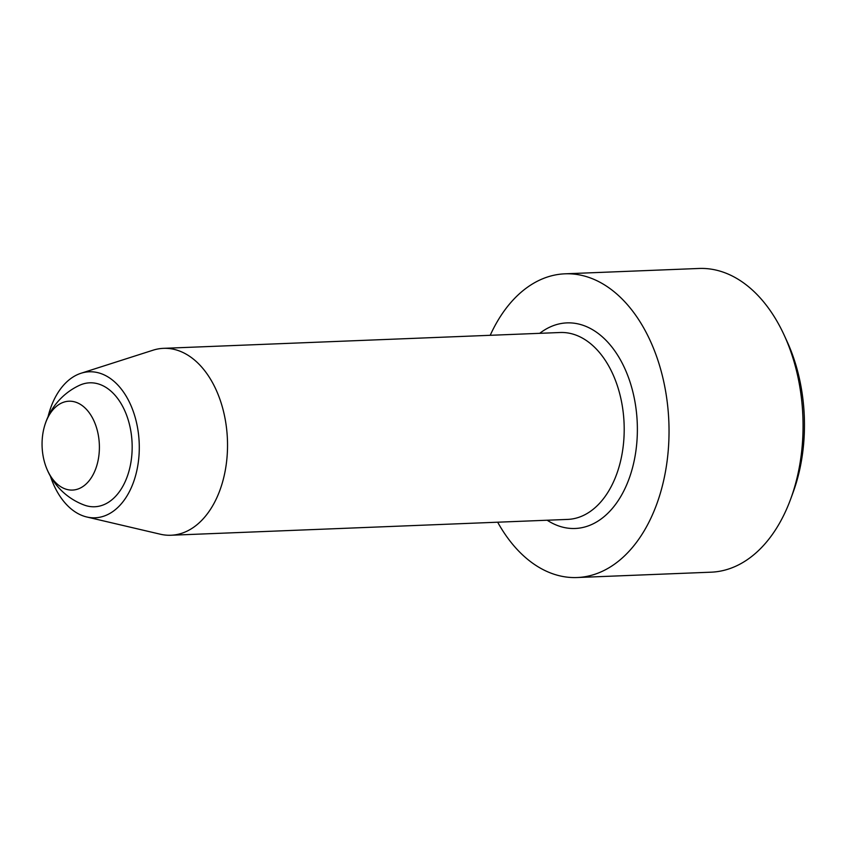 <?xml version="1.0" encoding="UTF-8"?>
<svg xmlns="http://www.w3.org/2000/svg" width="846" height="846" viewBox="0 0 846 846"><rect width="100%" height="100%" fill="white"/><g stroke="black" fill="none" stroke-linecap="round" stroke-linejoin="round"><path stroke-width="1.27" d="M45.853 466.336A64.952 64.952 0 0 0 84.103 505.009A62.022 39.952 -92.3 0 0 132.092 443.198A62.022 39.952 -92.3 0 0 79.334 385.395A64.952 64.952 0 0 0 44.288 426.997A44.468 28.637 -92.3 0 0 42.3 449.808A44.468 28.637 -92.3 0 0 45.853 466.336A44.468 28.637 -92.3 0 0 90.025 479.576A44.468 28.637 -92.3 0 0 87.265 410.289A44.468 28.637 -92.3 0 0 44.288 426.997M490.215 335.302A151.973 97.893 87.7 0 1 564.98 273.818A151.973 97.893 87.7 0 1 668.848 421.773A151.973 97.893 87.7 0 1 577.099 577.532A151.973 97.893 87.7 0 1 497.67 522.204M564.98 273.818L699.008 268.468A151.973 97.893 87.7 0 1 784.168 335.132A151.973 97.893 87.7 0 1 802.241 406.101A151.973 97.893 87.7 0 1 790.703 498.939A151.973 97.893 87.7 0 1 711.126 572.182L577.099 577.532M784.168 335.132L787.013 341.329A140.288 90.363 87.7 0 1 803.7 406.841A140.288 90.363 87.7 0 1 793.051 492.541L790.703 498.939M50.411 476.235A73.063 47.059 -92.3 0 0 86.789 516.991L160.338 534.217A93.525 60.235 -92.3 0 0 170.955 535.243A93.525 60.235 -92.3 0 0 227.024 433.036A93.525 60.235 -92.3 0 0 163.5 348.341A93.525 60.235 -92.3 0 0 152.999 350.212L81.057 373.245A73.063 47.059 -92.3 0 0 48.042 416.771M86.789 516.991A73.063 47.059 -92.3 0 0 139.199 442.913A73.063 47.059 -92.3 0 0 81.057 373.245M163.5 348.341L560.158 332.51A93.525 60.235 87.7 0 1 623.692 417.205A93.525 60.235 87.7 0 1 567.624 519.412L170.955 535.243M539.727 333.324A102.874 66.263 87.7 0 1 636.816 416.042A102.874 66.263 87.7 0 1 547.182 520.227"/></g></svg>
